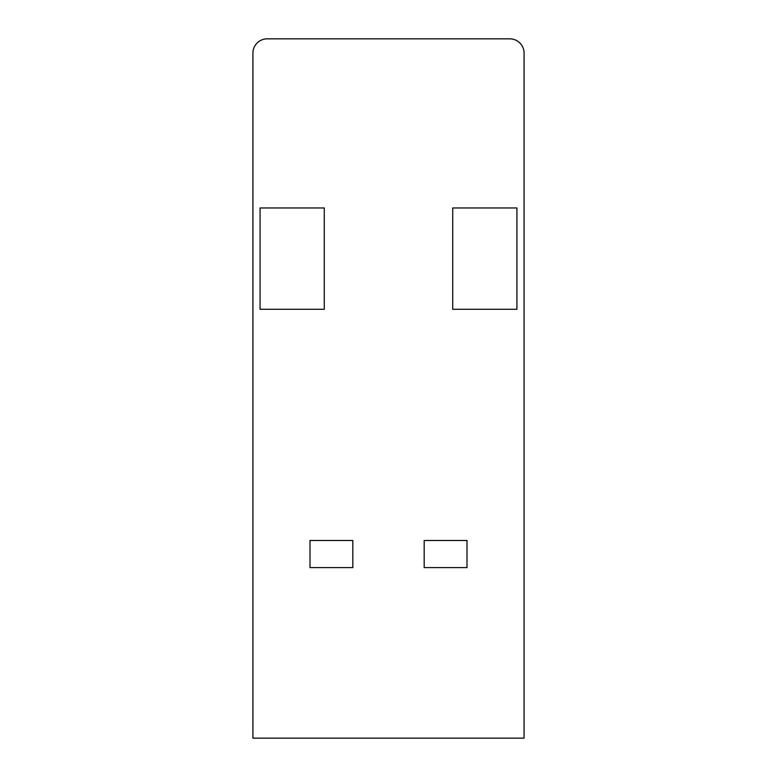 <?xml version="1.0" encoding="UTF-8"?>
<svg xmlns="http://www.w3.org/2000/svg" width="777" height="777" viewBox="0 0 777 777"><rect width="100%" height="100%" fill="white"/><g stroke="black" fill="none" stroke-linecap="round" stroke-linejoin="round"><path stroke-width="1.17" d="M260.062 207.964L260.062 309.295L324.281 309.295L324.281 207.964L260.062 207.964M516.938 309.295L516.938 207.964L452.719 207.964L452.719 309.295L516.938 309.295M466.996 540.491L424.174 540.491L424.174 567.608L466.996 567.608L466.996 540.491M352.826 540.491L310.004 540.491L310.004 567.608L352.826 567.608L352.826 540.491M252.923 738.15L524.077 738.15L524.077 53.118A14.268 14.268 0 0 0 509.809 38.85L267.191 38.85A14.268 14.268 0 0 0 252.923 53.118L252.923 738.15"/></g></svg>
